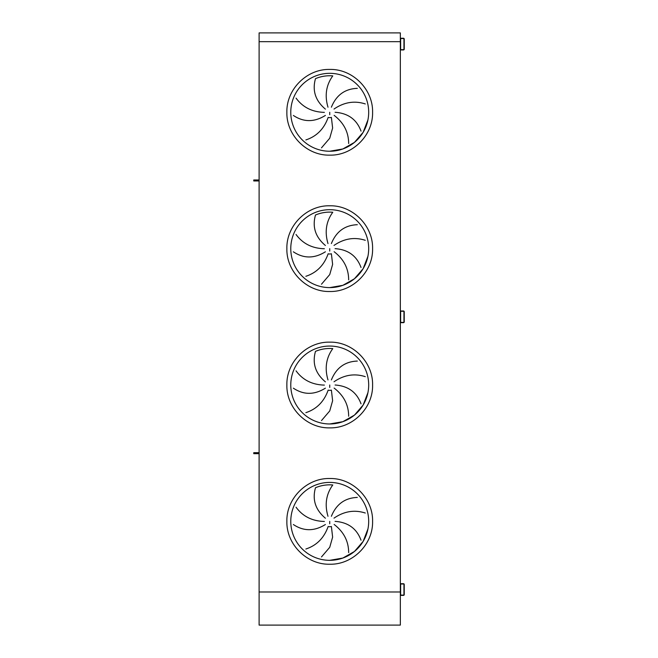 <?xml version="1.0" encoding="UTF-8"?>
<svg xmlns="http://www.w3.org/2000/svg" width="658" height="658" viewBox="0 0 658 658"><rect width="100%" height="100%" fill="white"/><g stroke="black" fill="none" stroke-linecap="round" stroke-linejoin="round"><path stroke-width="0.99" d="M365.289 103.939C354.473 100.46 344.044 102.171 334.009 109.055M331.385 107.188C336.296 95.106 344.94 88.83 357.319 88.345M325.397 109.129C315.429 100.732 312.122 90.574 315.486 78.647A36.527 36.527 0 0 1 332.784 75.884C326.138 85.096 324.534 95.542 327.988 107.213M296.059 98.132C302.762 107.303 312.205 112.049 324.378 112.378M325.397 115.43C314.327 122.322 303.642 122.322 293.345 115.438M305.863 139.932C316.663 136.387 324.09 128.878 328.161 117.404A5.354 5.354 0 0 0 331.385 117.379L332.627 128.014L329.732 138.221L321.482 147.861M348.658 143.526C348.617 132.159 343.772 122.775 334.116 115.356M335.087 112.279C348.09 113.217 356.735 119.493 361.02 131.123M329.732 151.241A38.962 38.962 0 0 0 363.471 92.803A38.962 38.962 0 0 0 295.993 92.803A38.962 38.962 0 0 0 329.732 151.241L342.859 148.963L354.448 142.399L363.15 132.316L367.945 119.879L363.15 132.316L354.448 142.399L342.859 148.963L329.732 151.241M365.289 240.302C354.473 236.822 344.044 238.533 334.009 245.418M331.385 243.55C336.296 231.468 344.94 225.192 357.319 224.707M325.397 245.492C315.429 237.094 312.122 226.936 315.486 215.01A36.527 36.527 0 0 1 332.784 212.246C326.138 221.458 324.534 231.904 327.988 243.575M296.059 234.495C302.762 243.666 312.205 248.411 324.378 248.74M325.397 251.792C314.327 258.684 303.642 258.684 293.345 251.8M305.863 276.294C316.663 272.749 324.09 265.24 328.161 253.766A5.354 5.354 0 0 0 331.385 253.741L332.627 264.376L329.732 274.583L321.482 284.223M348.658 279.889C348.617 268.522 343.772 259.137 334.116 251.718M335.087 248.642C348.09 249.579 356.735 255.855 361.02 267.485M329.732 287.604A38.962 38.962 0 0 0 363.471 229.165A38.962 38.962 0 0 0 295.993 229.165A38.962 38.962 0 0 0 329.732 287.604L342.859 285.325L354.448 278.762L363.15 268.67L367.945 256.242L363.15 268.67L354.448 278.762L342.859 285.325L329.732 287.604M365.289 376.664C354.473 373.185 344.044 374.896 334.009 381.78M331.385 379.913C336.296 367.83 344.94 361.546 357.319 361.069M325.397 381.854C315.429 373.456 312.122 363.298 315.486 351.372A36.527 36.527 0 0 1 332.784 348.608C326.138 357.82 324.534 368.266 327.988 379.937M296.059 370.857C302.762 380.028 312.205 384.774 324.378 385.103M325.397 388.154C314.327 395.039 303.642 395.047 293.345 388.162M305.863 412.656C316.663 409.111 324.09 401.602 328.161 390.128A5.354 5.354 0 0 0 331.385 390.104L332.627 400.738L329.732 410.946L321.482 420.585M348.658 416.243C348.617 404.884 343.772 395.499 334.116 388.08M335.087 385.004C348.09 385.942 356.735 392.217 361.02 403.848M329.732 423.966A38.962 38.962 0 0 0 363.471 365.527A38.962 38.962 0 0 0 295.993 365.527A38.962 38.962 0 0 0 329.732 423.966L342.859 421.688L354.448 415.124L363.15 405.032L367.945 392.604L363.15 405.032L354.448 415.124L342.859 421.688L329.732 423.966M329.732 560.328A38.962 38.962 0 0 0 363.471 501.89A38.962 38.962 0 0 0 295.993 501.89A38.962 38.962 0 0 0 329.732 560.328L342.859 558.05L354.448 551.486L363.15 541.394L367.945 528.966L363.15 541.394L354.448 551.486L342.859 558.05L329.732 560.328M305.863 549.019C316.663 545.474 324.09 537.964 328.161 526.49A5.354 5.354 0 0 0 331.385 526.466L332.627 537.101L329.732 547.308L321.482 556.948M365.289 513.026C354.473 509.547 344.044 511.25 334.009 518.142M331.385 516.275C336.296 504.192 344.94 497.909 357.319 497.432M348.658 552.605C348.617 541.246 343.772 531.861 334.116 524.442M335.087 521.366C348.09 522.304 356.735 528.58 361.02 540.21M296.059 507.219C302.762 516.39 312.205 521.136 324.378 521.465M325.397 524.516C314.327 531.401 303.642 531.409 293.345 524.516M325.397 518.216C315.429 509.818 312.122 499.661 315.486 487.734A36.527 36.527 0 0 1 332.784 484.971C326.138 494.183 324.534 504.628 327.988 516.3M259.112 41.668L259.112 32.9L400.344 32.9L400.344 41.668L259.112 41.668L259.112 625.1L400.344 625.1L400.344 591.986L259.112 591.986L400.344 591.986M400.344 41.668L400.344 42.638M400.344 45.558L400.344 315.363M400.344 318.283L400.344 588.087M400.344 311.76L400.344 321.894A0.781 0.781 0 0 0 401.125 322.667L403.461 322.667A0.781 0.781 0 0 0 404.242 321.894L404.242 311.76A0.781 0.781 0 0 0 403.461 310.979L401.125 310.979A0.781 0.781 0 0 0 400.344 311.76M403.946 321.894L403.946 311.76A0.485 0.485 0 0 0 403.461 311.275L401.125 311.275A0.485 0.485 0 0 0 400.64 311.76L400.64 321.894A0.485 0.485 0 0 0 401.125 322.379L403.461 322.379A0.485 0.485 0 0 0 403.946 321.894M258.38 453.675L253.758 453.675L253.758 452.696L258.38 452.696L258.38 453.675L259.112 453.675M259.112 452.696L258.38 452.696M258.38 180.95L253.758 180.95L253.758 179.979L258.38 179.979L258.38 180.95L259.112 180.95M259.112 179.979L258.38 179.979M400.344 584.485L400.344 594.61A0.781 0.781 0 0 0 401.125 595.391L403.461 595.391A0.781 0.781 0 0 0 404.242 594.61L404.242 584.485A0.781 0.781 0 0 0 403.461 583.704L401.125 583.704A0.781 0.781 0 0 0 400.344 584.485M403.946 594.61L403.946 584.485A0.485 0.485 0 0 0 403.461 584L401.125 584A0.485 0.485 0 0 0 400.64 584.485L400.64 594.61A0.485 0.485 0 0 0 401.125 595.103L403.461 595.103A0.485 0.485 0 0 0 403.946 594.61M400.344 39.036L400.344 49.169A0.781 0.781 0 0 0 401.125 49.942L403.461 49.942A0.781 0.781 0 0 0 404.242 49.169L404.242 39.036A0.781 0.781 0 0 0 403.461 38.254L401.125 38.254A0.781 0.781 0 0 0 400.344 39.036M403.946 49.169L403.946 39.036A0.485 0.485 0 0 0 403.461 38.551L401.125 38.551A0.485 0.485 0 0 0 400.64 39.036L400.64 49.169A0.485 0.485 0 0 0 401.125 49.654L403.461 49.654A0.485 0.485 0 0 0 403.946 49.169M329.732 112.279L329.732 114.714M329.732 155.14C306.834 155.732 286.279 135.186 286.872 112.279C286.279 89.381 306.834 68.835 329.732 69.427C352.63 68.835 373.176 89.381 372.584 112.279C373.176 135.186 352.63 155.732 329.732 155.14M329.732 248.642L329.732 251.076M329.732 291.502C306.834 292.094 286.279 271.54 286.872 248.642C286.279 225.743 306.834 205.197 329.732 205.79C352.63 205.197 373.176 225.743 372.584 248.642C373.176 271.54 352.63 292.094 329.732 291.502M329.732 385.004L329.732 387.439M329.732 427.865C306.834 428.457 286.279 407.902 286.872 385.004C286.279 362.106 306.834 341.56 329.732 342.152C352.63 341.56 373.176 362.106 372.584 385.004C373.176 407.902 352.63 428.457 329.732 427.865M329.732 564.227C306.834 564.819 286.279 544.265 286.872 521.366C286.279 498.468 306.834 477.922 329.732 478.514C352.63 477.922 373.176 498.468 372.584 521.366C373.176 544.265 352.63 564.819 329.732 564.227M329.732 521.366L329.732 523.801"/></g></svg>
